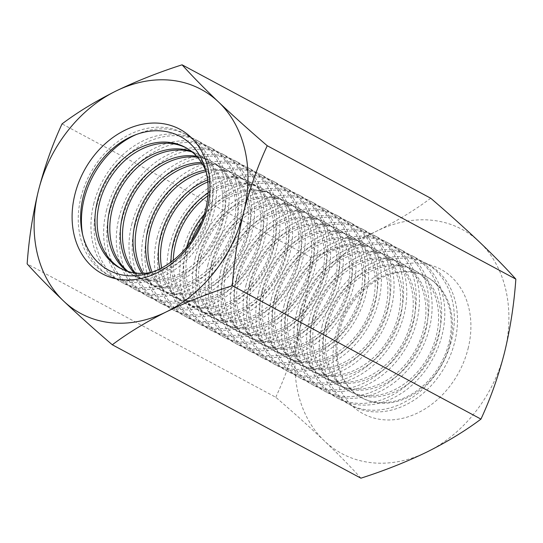 <?xml version="1.0" encoding="UTF-8"?>
<svg xmlns="http://www.w3.org/2000/svg" width="543" height="543" viewBox="0 0 543 543"><rect width="100%" height="100%" fill="white"/><g stroke="black" fill="none" stroke-linecap="round" stroke-linejoin="round"><path stroke-width="0.41" stroke-dasharray="2.71 2.04" d="M191.129 151.192A68.622 54.151 118.2 0 1 197.761 154.056A68.622 54.151 118.2 0 1 213.032 240.128A68.622 54.151 118.2 0 1 132.872 274.989A68.622 54.151 118.2 0 1 126.818 271.052M192.12 151.986A68.622 54.151 118.2 0 1 199.953 155.237A68.622 54.151 118.2 0 1 215.218 241.302A68.622 54.151 118.2 0 1 135.064 276.163A68.622 54.151 118.2 0 1 128.019 271.439M450.052 343.502A68.622 54.151 -61.8 0 0 427.151 277.14A68.622 54.151 -61.8 0 0 339.361 331.719A68.622 54.151 -61.8 0 0 362.262 398.073A68.622 54.151 -61.8 0 0 450.052 343.502M468.1 348.538A82.007 64.712 -61.8 0 0 385.761 270.292A82.007 64.712 -61.8 0 0 352.007 405.662A82.007 64.712 -61.8 0 0 468.1 348.538M430.708 198.222C415.049 209.978 397.089 220.92 376.835 231.053C356.201 241.038 334.149 249.78 310.664 257.287L62.051 123.892M479.428 241.974A127.198 100.374 -61.8 0 0 376.835 231.053A127.198 100.374 -61.8 0 0 299.363 330.578A127.198 100.374 -61.8 0 0 324.483 441.025A127.198 100.374 -61.8 0 0 427.076 451.946A127.198 100.374 -61.8 0 0 504.549 352.421A127.198 100.374 -61.8 0 0 479.428 241.974M325.155 328.162A80.337 63.395 118.2 0 1 427.932 264.265A80.337 63.395 118.2 0 1 445.81 365.032A80.337 63.395 118.2 0 1 351.966 405.845A80.337 63.395 118.2 0 1 325.155 328.162M338.269 331.128A68.622 54.151 118.2 0 1 426.058 276.557A68.622 54.151 118.2 0 1 441.323 362.622A68.622 54.151 118.2 0 1 361.17 397.49A68.622 54.151 118.2 0 1 338.269 331.128M321.985 326.458A80.337 63.395 118.2 0 1 424.762 262.568A80.337 63.395 118.2 0 1 442.64 363.328A80.337 63.395 118.2 0 1 348.796 404.148A80.337 63.395 118.2 0 1 321.985 326.458M206.062 171.534A68.622 54.151 118.2 0 1 152.026 272.247M186.161 147.859A68.622 54.151 118.2 0 1 187.267 148.429A68.622 54.151 118.2 0 1 202.539 234.495A68.622 54.151 118.2 0 1 122.379 269.362A68.622 54.151 118.2 0 1 121.293 268.758M196.593 156.235A68.622 54.151 118.2 0 1 210.446 160.864A68.622 54.151 118.2 0 1 225.712 246.929A68.622 54.151 118.2 0 1 145.558 281.797A68.622 54.151 118.2 0 1 134.04 272.817M197.476 157.226A68.622 54.151 118.2 0 1 212.632 162.038A68.622 54.151 118.2 0 1 227.904 248.103A68.622 54.151 118.2 0 1 147.744 282.971A68.622 54.151 118.2 0 1 135.35 273M201.412 162.479A68.622 54.151 118.2 0 1 223.125 167.672A68.622 54.151 118.2 0 1 238.397 253.737A68.622 54.151 118.2 0 1 158.237 288.604A68.622 54.151 118.2 0 1 141.906 273.38M202.172 163.687A68.622 54.151 118.2 0 1 225.318 168.846A68.622 54.151 118.2 0 1 240.583 254.911A68.622 54.151 118.2 0 1 160.429 289.779A68.622 54.151 118.2 0 1 143.332 273.339M325.583 324.327A68.622 54.151 118.2 0 1 413.372 269.749A68.622 54.151 118.2 0 1 428.644 355.814A68.622 54.151 118.2 0 1 348.484 390.682A68.622 54.151 118.2 0 1 325.583 324.327M327.775 325.501A68.622 54.151 118.2 0 1 415.565 270.923A68.622 54.151 118.2 0 1 430.83 356.995A68.622 54.151 118.2 0 1 350.676 391.856A68.622 54.151 118.2 0 1 327.775 325.501M312.897 317.519A68.622 54.151 118.2 0 1 400.693 262.948A68.622 54.151 118.2 0 1 415.958 349.013A68.622 54.151 118.2 0 1 335.805 383.874A68.622 54.151 118.2 0 1 312.897 317.519M315.089 318.693A68.622 54.151 118.2 0 1 402.879 264.122A68.622 54.151 118.2 0 1 418.151 350.187A68.622 54.151 118.2 0 1 337.99 385.055A68.622 54.151 118.2 0 1 315.089 318.693M360.905 478.179C350.975 467.109 338.832 454.729 324.483 441.025C309.843 427.171 293.6 412.592 275.763 397.266L27.15 263.871M275.763 397.266C285.428 376.428 293.295 354.199 299.363 330.578C305.166 306.49 308.933 282.061 310.664 257.287M300.218 310.711A68.622 54.151 118.2 0 1 388.007 256.14A68.622 54.151 118.2 0 1 403.279 342.205A68.622 54.151 118.2 0 1 323.119 377.073A68.622 54.151 118.2 0 1 300.218 310.711M302.403 311.892A68.622 54.151 118.2 0 1 390.2 257.314A68.622 54.151 118.2 0 1 405.465 343.38A68.622 54.151 118.2 0 1 325.311 378.247A68.622 54.151 118.2 0 1 302.403 311.892M287.532 303.91A68.622 54.151 118.2 0 1 375.322 249.332A68.622 54.151 118.2 0 1 390.593 335.404A68.622 54.151 118.2 0 1 310.433 370.265A68.622 54.151 118.2 0 1 287.532 303.91M289.724 305.085A68.622 54.151 118.2 0 1 377.514 250.506A68.622 54.151 118.2 0 1 392.786 336.579A68.622 54.151 118.2 0 1 312.625 371.439A68.622 54.151 118.2 0 1 289.724 305.085M274.853 297.102A68.622 54.151 118.2 0 1 362.643 242.531A68.622 54.151 118.2 0 1 377.908 328.596A68.622 54.151 118.2 0 1 297.754 363.464A68.622 54.151 118.2 0 1 274.853 297.102M277.039 298.277A68.622 54.151 118.2 0 1 364.828 243.705A68.622 54.151 118.2 0 1 380.1 329.771A68.622 54.151 118.2 0 1 299.94 364.638A68.622 54.151 118.2 0 1 277.039 298.277M262.167 290.301A68.622 54.151 118.2 0 1 349.957 235.723A68.622 54.151 118.2 0 1 365.229 321.789A68.622 54.151 118.2 0 1 285.068 356.656A68.622 54.151 118.2 0 1 262.167 290.301M264.36 291.476A68.622 54.151 118.2 0 1 352.149 236.897A68.622 54.151 118.2 0 1 367.414 322.963A68.622 54.151 118.2 0 1 287.261 357.83A68.622 54.151 118.2 0 1 264.36 291.476M249.481 283.494A68.622 54.151 118.2 0 1 337.278 228.915A68.622 54.151 118.2 0 1 352.543 314.988A68.622 54.151 118.2 0 1 272.389 349.848A68.622 54.151 118.2 0 1 249.481 283.494M251.674 284.668A68.622 54.151 118.2 0 1 339.463 230.096A68.622 54.151 118.2 0 1 354.735 316.162A68.622 54.151 118.2 0 1 274.575 351.022A68.622 54.151 118.2 0 1 251.674 284.668M236.802 276.686A68.622 54.151 118.2 0 1 324.592 222.114A68.622 54.151 118.2 0 1 339.864 308.18A68.622 54.151 118.2 0 1 259.703 343.047A68.622 54.151 118.2 0 1 236.802 276.686M238.988 277.86A68.622 54.151 118.2 0 1 326.784 223.288A68.622 54.151 118.2 0 1 342.049 309.354A68.622 54.151 118.2 0 1 261.896 344.221A68.622 54.151 118.2 0 1 238.988 277.86M224.116 269.885A68.622 54.151 118.2 0 1 311.906 215.306A68.622 54.151 118.2 0 1 327.178 301.372A68.622 54.151 118.2 0 1 247.017 336.239A68.622 54.151 118.2 0 1 224.116 269.885M226.309 271.059A68.622 54.151 118.2 0 1 314.098 216.481A68.622 54.151 118.2 0 1 329.37 302.553A68.622 54.151 118.2 0 1 249.21 337.413A68.622 54.151 118.2 0 1 226.309 271.059M211.437 263.077A68.622 54.151 118.2 0 1 299.227 208.505A68.622 54.151 118.2 0 1 314.492 294.571A68.622 54.151 118.2 0 1 234.338 329.431A68.622 54.151 118.2 0 1 211.437 263.077M213.623 264.251A68.622 54.151 118.2 0 1 301.413 209.679A68.622 54.151 118.2 0 1 316.684 295.745A68.622 54.151 118.2 0 1 236.524 330.612A68.622 54.151 118.2 0 1 213.623 264.251M198.752 256.269A68.622 54.151 118.2 0 1 286.541 201.697A68.622 54.151 118.2 0 1 301.813 287.763A68.622 54.151 118.2 0 1 221.653 322.63A68.622 54.151 118.2 0 1 198.752 256.269M200.944 257.443A68.622 54.151 118.2 0 1 288.733 202.872A68.622 54.151 118.2 0 1 303.999 288.937A68.622 54.151 118.2 0 1 223.845 323.804A68.622 54.151 118.2 0 1 200.944 257.443M204.311 214.288A68.622 54.151 118.2 0 1 273.862 194.889A68.622 54.151 118.2 0 1 289.127 280.962A68.622 54.151 118.2 0 1 208.974 315.822A68.622 54.151 118.2 0 1 186.066 249.468A68.622 54.151 118.2 0 1 186.683 247.146M201.84 221.388A68.622 54.151 118.2 0 1 276.048 196.064A68.622 54.151 118.2 0 1 291.32 282.136A68.622 54.151 118.2 0 1 211.159 316.997A68.622 54.151 118.2 0 1 188.258 250.642A68.622 54.151 118.2 0 1 191.231 241.167M208.057 193.03A68.622 54.151 118.2 0 1 261.176 188.088A68.622 54.151 118.2 0 1 276.448 274.154A68.622 54.151 118.2 0 1 196.288 309.021A68.622 54.151 118.2 0 1 171.038 262.025M207.874 195.819A68.622 54.151 118.2 0 1 263.369 189.263A68.622 54.151 118.2 0 1 278.634 275.328A68.622 54.151 118.2 0 1 198.48 310.196A68.622 54.151 118.2 0 1 173.258 260.328M207.602 179.923A68.622 54.151 118.2 0 1 248.49 181.281A68.622 54.151 118.2 0 1 263.762 267.346A68.622 54.151 118.2 0 1 183.602 302.213A68.622 54.151 118.2 0 1 159.866 268.894M207.813 181.905A68.622 54.151 118.2 0 1 250.683 182.455A68.622 54.151 118.2 0 1 265.955 268.52A68.622 54.151 118.2 0 1 185.794 303.388A68.622 54.151 118.2 0 1 161.631 267.971M205.478 170.115A68.622 54.151 118.2 0 1 235.811 174.473A68.622 54.151 118.2 0 1 251.076 260.545A68.622 54.151 118.2 0 1 170.923 295.406A68.622 54.151 118.2 0 1 150.52 272.545M206.082 171.602A68.622 54.151 118.2 0 1 237.997 175.647A68.622 54.151 118.2 0 1 253.269 261.719A68.622 54.151 118.2 0 1 173.108 296.58A68.622 54.151 118.2 0 1 152.094 272.226M106.374 210.765A80.337 63.395 118.2 0 1 209.15 146.875A80.337 63.395 118.2 0 1 227.028 247.635A80.337 63.395 118.2 0 1 133.184 288.455A80.337 63.395 118.2 0 1 106.374 210.765M96.858 205.661A80.337 63.395 118.2 0 1 199.641 141.771A80.337 63.395 118.2 0 1 217.512 242.531A80.337 63.395 118.2 0 1 123.668 283.351A80.337 63.395 118.2 0 1 96.858 205.661M93.688 203.964A80.337 63.395 118.2 0 1 196.471 140.067A80.337 63.395 118.2 0 1 214.342 240.834A80.337 63.395 118.2 0 1 120.498 281.647A80.337 63.395 118.2 0 1 93.688 203.964M136.402 134.474A80.337 63.395 118.2 0 1 186.955 134.963A80.337 63.395 118.2 0 1 204.833 235.73A80.337 63.395 118.2 0 1 110.989 276.543A80.337 63.395 118.2 0 1 82.631 234.691M81.002 197.157A80.337 63.395 118.2 0 1 183.785 133.266A80.337 63.395 118.2 0 1 201.663 234.026A80.337 63.395 118.2 0 1 107.819 274.846A80.337 63.395 118.2 0 1 81.002 197.157M109.543 212.469A80.337 63.395 118.2 0 1 212.32 148.578A80.337 63.395 118.2 0 1 230.198 249.339A80.337 63.395 118.2 0 1 136.354 290.159A80.337 63.395 118.2 0 1 109.543 212.469M119.053 217.573A80.337 63.395 118.2 0 1 221.836 153.683A80.337 63.395 118.2 0 1 239.707 254.443A80.337 63.395 118.2 0 1 145.87 295.263A80.337 63.395 118.2 0 1 119.053 217.573M122.223 219.277A80.337 63.395 118.2 0 1 225.006 155.379A80.337 63.395 118.2 0 1 242.877 256.147A80.337 63.395 118.2 0 1 149.04 296.96A80.337 63.395 118.2 0 1 122.223 219.277M131.739 224.381A80.337 63.395 118.2 0 1 234.515 160.484A80.337 63.395 118.2 0 1 252.393 261.251A80.337 63.395 118.2 0 1 158.549 302.064A80.337 63.395 118.2 0 1 131.739 224.381M134.908 226.078A80.337 63.395 118.2 0 1 237.685 162.187A80.337 63.395 118.2 0 1 255.563 262.948A80.337 63.395 118.2 0 1 161.719 303.768A80.337 63.395 118.2 0 1 134.908 226.078M144.418 231.182A80.337 63.395 118.2 0 1 247.201 167.292A80.337 63.395 118.2 0 1 265.079 268.052A80.337 63.395 118.2 0 1 171.235 308.872A80.337 63.395 118.2 0 1 144.418 231.182M147.594 232.886A80.337 63.395 118.2 0 1 250.371 168.995A80.337 63.395 118.2 0 1 268.249 269.756A80.337 63.395 118.2 0 1 174.405 310.569A80.337 63.395 118.2 0 1 147.594 232.886M157.103 237.99A80.337 63.395 118.2 0 1 259.887 174.099A80.337 63.395 118.2 0 1 277.758 274.86A80.337 63.395 118.2 0 1 183.914 315.673A80.337 63.395 118.2 0 1 157.103 237.99M160.273 239.687A80.337 63.395 118.2 0 1 263.056 175.796A80.337 63.395 118.2 0 1 280.928 276.557A80.337 63.395 118.2 0 1 187.084 317.377A80.337 63.395 118.2 0 1 160.273 239.687M169.789 244.791A80.337 63.395 118.2 0 1 272.566 180.9A80.337 63.395 118.2 0 1 290.444 281.661A80.337 63.395 118.2 0 1 196.6 322.481A80.337 63.395 118.2 0 1 169.789 244.791M172.959 246.495A80.337 63.395 118.2 0 1 275.735 182.604A80.337 63.395 118.2 0 1 293.614 283.365A80.337 63.395 118.2 0 1 199.77 324.185A80.337 63.395 118.2 0 1 172.959 246.495M182.468 251.599A80.337 63.395 118.2 0 1 285.251 187.708A80.337 63.395 118.2 0 1 303.123 288.469A80.337 63.395 118.2 0 1 209.286 329.289A80.337 63.395 118.2 0 1 182.468 251.599M185.638 253.303A80.337 63.395 118.2 0 1 288.421 189.412A80.337 63.395 118.2 0 1 306.293 290.172A80.337 63.395 118.2 0 1 212.456 330.986A80.337 63.395 118.2 0 1 185.638 253.303M195.154 258.407A80.337 63.395 118.2 0 1 297.931 194.509A80.337 63.395 118.2 0 1 315.809 295.277A80.337 63.395 118.2 0 1 221.965 336.09A80.337 63.395 118.2 0 1 195.154 258.407M198.324 260.104A80.337 63.395 118.2 0 1 301.1 196.213A80.337 63.395 118.2 0 1 318.979 296.973A80.337 63.395 118.2 0 1 225.135 337.794A80.337 63.395 118.2 0 1 198.324 260.104M207.833 265.208A80.337 63.395 118.2 0 1 310.616 201.317A80.337 63.395 118.2 0 1 328.495 302.078A80.337 63.395 118.2 0 1 234.651 342.898A80.337 63.395 118.2 0 1 207.833 265.208M211.01 266.912A80.337 63.395 118.2 0 1 313.786 203.021A80.337 63.395 118.2 0 1 331.664 303.781A80.337 63.395 118.2 0 1 237.82 344.601A80.337 63.395 118.2 0 1 211.01 266.912M220.519 272.016A80.337 63.395 118.2 0 1 323.302 208.125A80.337 63.395 118.2 0 1 341.174 308.886A80.337 63.395 118.2 0 1 247.33 349.706A80.337 63.395 118.2 0 1 220.519 272.016M223.689 273.72A80.337 63.395 118.2 0 1 326.472 209.822A80.337 63.395 118.2 0 1 344.343 310.589A80.337 63.395 118.2 0 1 250.499 351.402A80.337 63.395 118.2 0 1 223.689 273.72M233.205 278.824A80.337 63.395 118.2 0 1 335.981 214.926A80.337 63.395 118.2 0 1 353.86 315.693A80.337 63.395 118.2 0 1 260.016 356.507A80.337 63.395 118.2 0 1 233.205 278.824M236.375 280.521A80.337 63.395 118.2 0 1 339.151 216.63A80.337 63.395 118.2 0 1 357.029 317.39A80.337 63.395 118.2 0 1 263.185 358.21A80.337 63.395 118.2 0 1 236.375 280.521M245.884 285.625A80.337 63.395 118.2 0 1 348.667 221.734A80.337 63.395 118.2 0 1 366.539 322.494A80.337 63.395 118.2 0 1 272.701 363.315A80.337 63.395 118.2 0 1 245.884 285.625M249.054 287.328A80.337 63.395 118.2 0 1 351.837 223.438A80.337 63.395 118.2 0 1 369.708 324.198A80.337 63.395 118.2 0 1 275.871 365.011A80.337 63.395 118.2 0 1 249.054 287.328M258.57 292.433A80.337 63.395 118.2 0 1 361.346 228.542A80.337 63.395 118.2 0 1 379.224 329.302A80.337 63.395 118.2 0 1 285.38 370.116A80.337 63.395 118.2 0 1 258.57 292.433M261.74 294.136A80.337 63.395 118.2 0 1 364.516 230.239A80.337 63.395 118.2 0 1 382.394 330.999A80.337 63.395 118.2 0 1 288.55 371.819A80.337 63.395 118.2 0 1 261.74 294.136M271.249 299.241A80.337 63.395 118.2 0 1 374.032 235.343A80.337 63.395 118.2 0 1 391.91 336.103A80.337 63.395 118.2 0 1 298.066 376.923A80.337 63.395 118.2 0 1 271.249 299.241M274.425 300.937A80.337 63.395 118.2 0 1 377.202 237.047A80.337 63.395 118.2 0 1 395.08 337.807A80.337 63.395 118.2 0 1 301.236 378.627A80.337 63.395 118.2 0 1 274.425 300.937M283.935 306.042A80.337 63.395 118.2 0 1 386.718 242.151A80.337 63.395 118.2 0 1 404.589 342.911A80.337 63.395 118.2 0 1 310.745 383.731A80.337 63.395 118.2 0 1 283.935 306.042M287.104 307.745A80.337 63.395 118.2 0 1 389.888 243.855A80.337 63.395 118.2 0 1 407.759 344.615A80.337 63.395 118.2 0 1 313.922 385.428A80.337 63.395 118.2 0 1 287.104 307.745M296.621 312.849A80.337 63.395 118.2 0 1 399.397 248.959A80.337 63.395 118.2 0 1 417.275 349.719A80.337 63.395 118.2 0 1 323.431 390.532A80.337 63.395 118.2 0 1 296.621 312.849M299.79 314.546A80.337 63.395 118.2 0 1 402.567 250.656A80.337 63.395 118.2 0 1 420.445 351.416A80.337 63.395 118.2 0 1 326.601 392.236A80.337 63.395 118.2 0 1 299.79 314.546M309.3 319.651A80.337 63.395 118.2 0 1 412.083 255.76A80.337 63.395 118.2 0 1 429.954 356.52A80.337 63.395 118.2 0 1 336.117 397.34A80.337 63.395 118.2 0 1 309.3 319.651M312.469 321.354A80.337 63.395 118.2 0 1 415.252 257.463A80.337 63.395 118.2 0 1 433.124 358.224A80.337 63.395 118.2 0 1 339.287 399.044A80.337 63.395 118.2 0 1 312.469 321.354M132.872 274.989L135.064 276.163M197.761 154.056L199.953 155.237M427.932 264.265L424.762 262.568M351.966 405.845L348.796 404.148M120.186 268.188L122.379 269.362M185.075 147.255L187.267 148.429M145.558 281.797L147.744 282.971M210.446 160.864L212.632 162.038M158.237 288.604L160.429 289.779M223.125 167.672L225.318 168.846M361.17 397.49L362.262 398.073M426.058 276.557L427.151 277.14M348.484 390.682L350.676 391.856M413.372 269.749L415.565 270.923M335.805 383.874L337.99 385.055M400.693 262.948L402.879 264.122M323.119 377.073L325.311 378.247M388.007 256.14L390.2 257.314M310.433 370.265L312.625 371.439M375.322 249.332L377.514 250.506M297.754 363.464L299.94 364.638M362.643 242.531L364.828 243.705M285.068 356.656L287.261 357.83M349.957 235.723L352.149 236.897M272.389 349.848L274.575 351.022M337.278 228.915L339.463 230.096M259.703 343.047L261.896 344.221M324.592 222.114L326.784 223.288M247.017 336.239L249.21 337.413M311.906 215.306L314.098 216.481M234.338 329.431L236.524 330.612M299.227 208.505L301.413 209.679M221.653 322.63L223.845 323.804M286.541 201.697L288.733 202.872M208.974 315.822L211.159 316.997M273.862 194.889L276.048 196.064M196.288 309.021L198.48 310.196M261.176 188.088L263.369 189.263M183.602 302.213L185.794 303.388M248.49 181.281L250.683 182.455M170.923 295.406L173.108 296.58M235.811 174.473L237.997 175.647M199.641 141.771L196.471 140.067M123.668 283.351L120.498 281.647M186.955 134.963L183.785 133.266M110.989 276.543L107.819 274.846M212.32 148.578L209.15 146.875M136.354 290.159L133.184 288.455M225.006 155.379L221.836 153.683M149.04 296.96L145.87 295.263M237.685 162.187L234.515 160.484M161.719 303.768L158.549 302.064M250.371 168.995L247.201 167.292M174.405 310.569L171.235 308.872M263.056 175.796L259.887 174.099M187.084 317.377L183.914 315.673M275.735 182.604L272.566 180.9M199.77 324.185L196.6 322.481M288.421 189.412L285.251 187.708M212.456 330.986L209.286 329.289M301.1 196.213L297.931 194.509M225.135 337.794L221.965 336.09M313.786 203.021L310.616 201.317M237.82 344.601L234.651 342.898M326.472 209.822L323.302 208.125M250.499 351.402L247.33 349.706M339.151 216.63L335.981 214.926M263.185 358.21L260.016 356.507M351.837 223.438L348.667 221.734M275.871 365.011L272.701 363.315M364.516 230.239L361.346 228.542M288.55 371.819L285.38 370.116M377.202 237.047L374.032 235.343M301.236 378.627L298.066 376.923M389.888 243.855L386.718 242.151M313.922 385.428L310.745 383.731M402.567 250.656L399.397 248.959M326.601 392.236L323.431 390.532M415.252 257.463L412.083 255.76M339.287 399.044L336.117 397.34"/><path stroke-width="0.81" d="M126.818 271.052A68.622 54.151 118.2 0 1 109.971 208.634A68.622 54.151 118.2 0 1 191.129 151.192M128.019 271.439A68.622 54.151 118.2 0 1 112.157 209.808A68.622 54.151 118.2 0 1 192.12 151.986M479.428 241.974C464.747 228.094 448.504 213.508 430.708 198.222L182.095 64.821C192.059 75.918 204.195 88.305 218.517 101.975C233.198 115.863 249.441 130.442 267.237 145.734L515.85 279.129C505.886 268.032 493.75 255.651 479.428 241.974M232.336 285.713C234.114 260.64 237.882 236.205 243.637 212.422A127.198 100.374 -61.8 0 0 218.517 101.975A127.198 100.374 -61.8 0 0 115.924 91.054A127.198 100.374 -61.8 0 0 38.451 190.579A127.198 100.374 -61.8 0 0 63.572 301.026A127.198 100.374 -61.8 0 0 166.165 311.947C186.744 301.989 208.804 293.24 232.336 285.713L480.949 419.108C465.331 430.837 447.378 441.785 427.076 451.946C406.497 461.903 384.444 470.645 360.905 478.179L112.292 344.778C94.455 329.458 78.212 314.872 63.572 301.026C49.223 287.322 37.08 274.934 27.15 263.871C28.928 238.798 32.695 214.37 38.451 190.579C44.614 166.687 52.481 144.458 62.051 123.892C77.71 112.136 95.67 101.188 115.924 91.054C136.551 81.077 158.61 72.334 182.095 64.821M205.553 209.808A75.83 59.832 118.2 0 1 126.376 275.566A75.83 59.832 118.2 0 1 83.235 196.79A75.83 59.832 118.2 0 1 162.411 131.033A75.83 59.832 118.2 0 1 205.553 209.808M207.188 208.546A82.007 64.712 -61.8 0 0 124.849 130.293A82.007 64.712 -61.8 0 0 91.095 265.67A82.007 64.712 -61.8 0 0 207.188 208.546M152.026 272.247A68.622 54.151 118.2 0 1 120.186 268.188A68.622 54.151 118.2 0 1 97.285 201.826A68.622 54.151 118.2 0 1 185.075 147.255A68.622 54.151 118.2 0 1 206.062 171.534M121.293 268.758A68.622 54.151 118.2 0 1 99.478 203.001A68.622 54.151 118.2 0 1 186.161 147.859M134.04 272.817A68.622 54.151 118.2 0 1 122.65 215.442A68.622 54.151 118.2 0 1 196.593 156.235M135.35 273A68.622 54.151 118.2 0 1 124.842 216.616A68.622 54.151 118.2 0 1 197.476 157.226M141.906 273.38A68.622 54.151 118.2 0 1 135.336 222.243A68.622 54.151 118.2 0 1 201.412 162.479M143.332 273.339A68.622 54.151 118.2 0 1 137.528 223.417A68.622 54.151 118.2 0 1 202.172 163.687M480.949 419.108C490.621 398.27 498.488 376.041 504.549 352.421C510.352 328.332 514.119 303.904 515.85 279.129M267.237 145.734C257.667 166.294 249.8 188.53 243.637 212.422A127.198 100.374 -61.8 0 1 166.165 311.947C145.87 322.108 127.91 333.049 112.292 344.778M186.683 247.146A68.622 54.151 118.2 0 1 204.311 214.288M191.231 241.167A68.622 54.151 118.2 0 1 201.84 221.388M171.038 262.025A68.622 54.151 118.2 0 1 173.387 242.66A68.622 54.151 118.2 0 1 208.057 193.03M173.258 260.328A68.622 54.151 118.2 0 1 175.572 243.834A68.622 54.151 118.2 0 1 207.874 195.819M159.866 268.894A68.622 54.151 118.2 0 1 160.701 235.852A68.622 54.151 118.2 0 1 207.602 179.923M161.631 267.971A68.622 54.151 118.2 0 1 162.893 237.033A68.622 54.151 118.2 0 1 207.813 181.905M150.52 272.545A68.622 54.151 118.2 0 1 148.022 229.051A68.622 54.151 118.2 0 1 205.478 170.115M152.094 272.226A68.622 54.151 118.2 0 1 150.207 230.225A68.622 54.151 118.2 0 1 206.082 171.602M82.631 234.691A80.337 63.395 118.2 0 1 84.179 198.86A80.337 63.395 118.2 0 1 136.402 134.474"/></g></svg>
